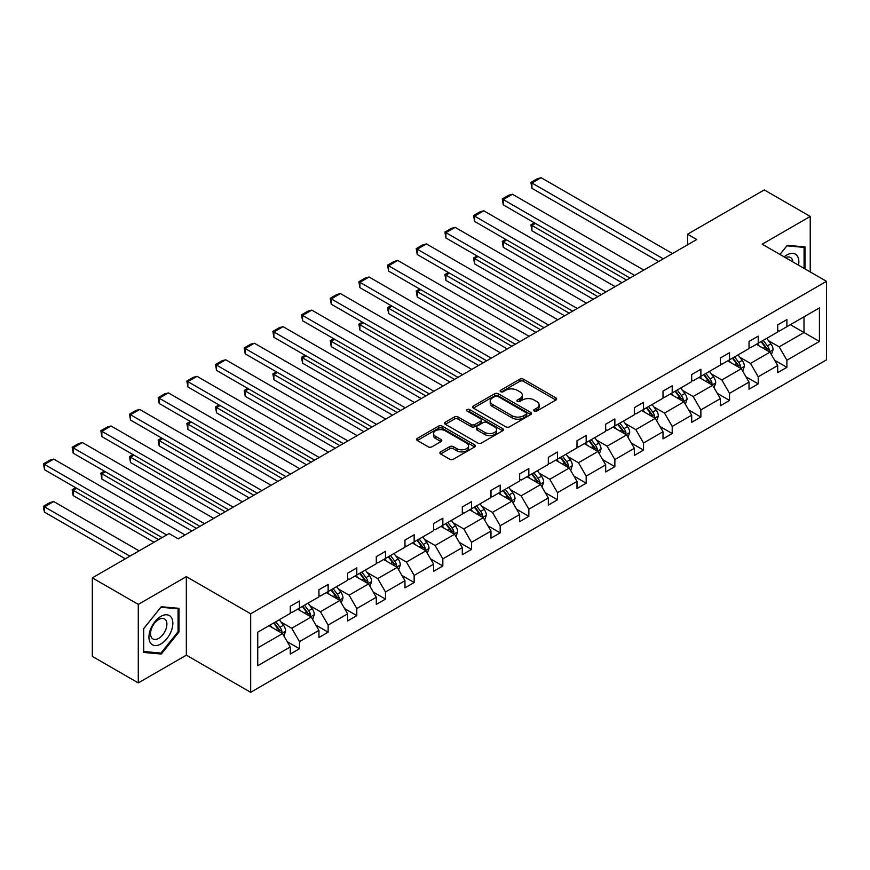 <?xml version="1.0" encoding="UTF-8"?>
<svg xmlns="http://www.w3.org/2000/svg" width="870" height="870" viewBox="0 0 870 870"><rect width="100%" height="100%" fill="white"/><g stroke="black" fill="none" stroke-linecap="round" stroke-linejoin="round"><path stroke-width="1.3" d="M534.223 411.086A1.783 1.033 0 0 0 536.757 411.086L555.919 400.015A2.556 1.468 0 0 0 556.669 398.982A2.556 1.468 0 0 0 555.919 397.938L523.446 379.189A2.556 1.468 0 0 0 519.836 379.189L500.674 390.249A1.783 1.033 0 0 0 500.152 390.989A1.783 1.033 0 0 0 500.674 391.717A1.783 1.033 0 0 0 503.197 391.717L505.677 390.282A8.167 4.709 0 0 1 517.226 390.282L519.934 391.848A8.167 4.709 0 0 1 522.326 395.176A8.167 4.709 0 0 1 519.934 398.503L517.454 399.939A1.783 1.033 0 0 0 516.921 400.668A1.783 1.033 0 0 0 517.454 401.396A1.783 1.033 0 0 0 519.977 401.396L522.457 399.972A8.167 4.709 0 0 1 534.006 399.972L536.703 401.527A8.167 4.709 0 0 1 539.096 404.865A8.167 4.709 0 0 1 536.703 408.193L534.223 409.629A1.783 1.033 0 0 0 533.701 410.357A1.783 1.033 0 0 0 534.223 411.086L534.223 409.629M440.644 451.889A2.556 1.468 0 0 0 439.894 452.933A2.556 1.468 0 0 0 440.644 453.977L449.746 459.229A2.556 1.468 0 0 0 453.357 459.229L474.65 446.941A2.556 1.468 0 0 0 475.39 445.897A2.556 1.468 0 0 0 474.65 444.864L442.178 426.115A2.556 1.468 0 0 0 438.567 426.115L417.274 438.404A2.556 1.468 0 0 0 416.534 439.448A2.556 1.468 0 0 0 417.274 440.481L428.279 446.843A2.556 1.468 0 0 0 431.89 446.843L441.003 441.579A2.556 1.468 0 0 0 441.753 440.535A2.556 1.468 0 0 0 441.003 439.491L435.544 436.349A6.829 3.937 0 0 1 433.543 433.554A6.829 3.937 0 0 1 437.762 429.921A6.829 3.937 0 0 1 445.201 430.77L466.57 443.113A6.829 3.937 0 0 1 468.571 445.897A6.829 3.937 0 0 1 464.362 449.54A6.829 3.937 0 0 1 456.924 448.692L453.357 446.625A2.556 1.468 0 0 0 449.746 446.625L440.644 451.889L440.644 453.977L449.746 448.757L449.746 446.625M186.343 576.647L138.286 604.389L92.329 577.865L92.329 656.393L138.286 682.917L186.343 655.164L250.669 692.303L250.669 613.785L186.343 576.647L186.343 655.164M810.231 271.94L810.231 216.445L762.174 244.198L826.5 281.336L250.669 613.785M810.231 216.445L764.284 189.921L687.55 234.215L687.55 244.829M92.329 577.865L169.074 533.56L178.263 538.867L696.739 239.522L687.55 234.215M505.861 426.844A2.556 1.468 0 0 0 509.461 426.844L530.754 414.544A2.556 1.468 0 0 0 531.505 413.511A2.556 1.468 0 0 0 530.754 412.467L498.282 393.719A2.556 1.468 0 0 0 494.671 393.719L473.389 406.007A2.556 1.468 0 0 0 472.638 407.051A2.556 1.468 0 0 0 473.389 408.095L505.861 426.844M467.875 411.466A1.783 1.033 0 0 1 469.691 411.727L469.691 409.607L502.697 428.66A2.556 1.468 0 0 1 503.447 429.704A2.556 1.468 0 0 1 502.697 430.748L481.414 443.037A2.556 1.468 0 0 1 477.804 443.037L445.331 424.288L445.331 422.2A2.556 1.468 0 0 0 444.581 423.244A2.556 1.468 0 0 0 445.331 424.288M445.331 422.2L454.444 416.947A2.556 1.468 0 0 1 458.055 416.947L471.225 424.549A2.556 1.468 0 0 0 474.824 424.549L480.871 421.058A2.556 1.468 0 0 0 481.621 420.014A2.556 1.468 0 0 0 480.871 418.97L467.157 411.064A1.783 1.033 0 0 1 466.635 410.335A1.783 1.033 0 0 1 467.745 409.378A1.783 1.033 0 0 1 469.691 409.607M138.286 604.389L138.286 682.917M257.748 632.196L290.275 613.415L290.275 606.303L299.465 600.996L299.465 608.108L318.953 596.863L318.953 589.751L328.142 584.444L328.142 591.557L347.619 580.301L347.619 573.199L356.809 567.893L356.809 574.994L376.297 563.749L376.297 556.637L385.486 551.341L385.486 558.442L404.963 547.197L404.963 540.085L414.153 534.778L414.153 541.89L433.641 530.646L433.641 523.533L442.83 518.226L442.83 525.339L462.307 514.094L462.307 506.982L471.496 501.675L471.496 508.787L490.984 497.542L490.984 490.43L500.174 485.123L500.174 492.235L519.651 480.979L519.651 473.878L528.84 468.571L528.84 475.672L548.328 464.428L548.328 457.315L557.518 452.019L557.518 459.121L576.995 447.876L576.995 440.764L586.184 435.457L586.184 442.569L605.672 431.324L605.672 424.212L614.862 418.905L614.862 426.017L634.339 414.772L634.339 407.66L643.528 402.353L643.528 409.465L663.016 398.221L663.016 391.108L672.205 385.801L672.205 392.914L691.683 381.658L691.683 374.557L700.872 369.25L700.872 376.351L720.36 365.106L720.36 357.994L729.549 352.698L729.549 359.799L749.026 348.555L749.026 341.442L758.216 336.135L758.216 343.248L777.704 332.003L777.704 324.891L786.893 319.584L786.893 326.696L819.42 307.915L819.42 341.442L786.893 360.224L786.893 367.336L777.704 372.643L777.704 365.53L758.216 376.786L758.216 383.887L749.026 389.194L749.026 382.082L729.549 393.338L729.549 400.439L720.36 405.746L720.36 398.645L700.872 409.89L700.872 417.002L691.683 422.309L691.683 415.197L672.205 426.441L672.205 433.554L663.016 438.861L663.016 431.748L643.528 442.993L643.528 450.105L634.339 455.412L634.339 448.3L614.862 459.545L614.862 466.657L605.672 471.964L605.672 464.852L586.184 476.107L586.184 483.209L576.995 488.516L576.995 481.404L557.518 492.659L557.518 499.761L548.328 505.068L548.328 497.966L528.84 509.211L528.84 516.323L519.651 521.63L519.651 514.518L500.174 525.763L500.174 532.875L490.984 538.182L490.984 531.07L471.496 542.314L471.496 549.427L462.307 554.734L462.307 547.621L442.83 558.866L442.83 565.979L433.641 571.285L433.641 564.173L414.153 575.429L414.153 582.53L404.963 587.837L404.963 580.725L385.486 591.981L385.486 599.093L376.297 604.389L376.297 597.288L356.809 608.532L356.809 615.645L347.619 620.952L347.619 613.839L328.142 625.084L328.142 632.196L318.953 637.503L318.953 630.391L299.465 641.636L299.465 648.748L290.275 654.055L290.275 646.943L257.748 665.724L257.748 632.196M250.669 692.303L826.5 359.854L826.5 281.336M297.627 609.163L311.232 617.015L291.754 628.27L281.108 622.126M291.754 628.27L299.465 641.636M311.232 617.015L318.953 630.391M290.275 611.719L291.754 612.567L299.465 608.108M326.304 592.611L339.909 600.463L320.421 611.719L309.785 605.574M320.421 611.719L328.142 625.084M339.909 600.463L347.619 613.839M318.953 595.156L320.421 596.004L328.142 591.557M354.971 576.06L368.575 583.911L349.098 595.156L338.452 589.023M349.098 595.156L356.809 608.532M368.575 583.911L376.297 597.288M347.619 578.604L349.098 579.453L356.809 574.994M383.648 559.508L397.253 567.36L377.765 578.604L367.129 572.471M377.765 578.604L385.486 591.981M397.253 567.36L404.963 580.725M376.297 562.053L377.765 562.901L385.486 558.442M412.315 542.956L425.919 550.808L406.442 562.053L395.796 555.908M406.442 562.053L414.153 575.429M425.919 550.808L433.641 564.173M404.963 545.501L406.442 546.349L414.153 541.89M440.992 526.404L454.597 534.256L435.109 545.501L424.473 539.356M435.109 545.501L442.83 558.866M454.597 534.256L462.307 547.621M433.641 528.949L435.109 529.797L442.83 525.339M469.659 509.842L483.263 517.693L463.786 528.949L453.139 522.805M463.786 528.949L471.496 542.314M483.263 517.693L490.984 531.07M462.307 512.397L463.786 513.246L471.496 508.787M498.336 493.29L511.941 501.142L492.453 512.397L481.817 506.253M492.453 512.397L500.174 525.763M511.941 501.142L519.651 514.518M490.984 495.835L492.453 496.683L500.174 492.235M527.002 476.738L540.607 484.59L521.13 495.835L510.483 489.701M521.13 495.835L528.84 509.211M540.607 484.59L548.328 497.966M519.651 479.283L521.13 480.131L528.84 475.672M555.68 460.186L569.284 468.038L549.796 479.283L539.161 473.149M549.796 479.283L557.518 492.659M569.284 468.038L576.995 481.404M548.328 462.731L549.796 463.579L557.518 459.121M584.346 443.635L597.951 451.486L578.474 462.731L567.827 456.587M578.474 462.731L586.184 476.107M597.951 451.486L605.672 464.852M576.995 446.179L578.474 447.028L586.184 442.569M613.024 427.083L626.628 434.935L607.14 446.179L596.505 440.035M607.14 446.179L614.862 459.545M626.628 434.935L634.339 448.3M605.672 429.628L607.14 430.476L614.862 426.017M641.69 410.52L655.295 418.372L635.818 429.628L625.171 423.483M635.818 429.628L643.528 442.993M655.295 418.372L663.016 431.748M634.339 413.076L635.818 413.924L643.528 409.465M670.368 393.969L683.972 401.82L664.484 413.076L653.848 406.932M664.484 413.076L672.205 426.441M683.972 401.82L691.683 415.197M663.016 396.513L664.484 397.362L672.205 392.914M699.034 377.417L712.639 385.269L693.162 396.513L682.515 390.38M693.162 396.513L700.872 409.89M712.639 385.269L720.36 398.645M691.683 379.962L693.162 380.81L700.872 376.351M727.711 360.865L741.316 368.717L721.828 379.962L711.192 373.828M721.828 379.962L729.549 393.338M741.316 368.717L749.026 382.082M720.36 363.41L721.828 364.258L729.549 359.799M756.378 344.313L769.983 352.165L750.505 363.41L739.859 357.265M750.505 363.41L758.216 376.786M769.983 352.165L777.704 365.53M749.026 346.858L750.505 347.706L758.216 343.248M790.384 324.684L803.989 332.536L779.172 346.858L768.536 340.714M779.172 346.858L786.893 360.224M819.42 341.442L803.989 332.536L803.989 316.832L819.42 307.915M777.704 330.306L779.172 331.155L786.893 326.696M257.748 647.9L282.565 633.577L268.96 625.726M282.565 633.577L290.275 646.943M774.67 360.278L786.893 367.336M746.003 376.83L758.216 383.887M717.326 393.392L729.549 400.439M688.659 409.944L700.872 417.002M659.982 426.496L672.205 433.554M631.315 443.047L643.528 450.105M602.638 459.599L614.862 466.657M573.972 476.151L586.184 483.209M545.294 492.714L557.518 499.761M516.628 509.265L528.84 516.323M487.95 525.817L500.174 532.875M459.284 542.369L471.496 549.427M430.606 558.921L442.83 565.979M401.94 575.472L414.153 582.53M373.263 592.035L385.486 599.093M344.596 608.587L356.809 615.645M315.919 625.139L328.142 632.196M287.252 641.69L299.465 648.748M805 268.917L805 246.906L787.263 245.318L779.922 254.442M178.992 631.979L178.992 608.326L161.254 606.738L143.517 628.803L143.517 652.457L161.254 654.033L178.992 631.979L178.078 631.446M534.941 411.336L536.703 410.314A8.167 4.709 0 0 0 539.096 406.986L539.096 404.865M522.326 395.176L522.326 397.296A8.167 4.709 0 0 1 519.934 400.635L518.161 401.646M555.886 400.037L523.446 381.31A2.556 1.468 0 0 0 519.836 381.31L501.381 391.968M530.722 414.566L498.282 395.839A2.556 1.468 0 0 0 494.671 395.839L473.421 408.106M526.241 414.24A1.783 1.033 0 0 0 526.763 413.511A1.783 1.033 0 0 0 526.241 412.782L497.738 396.318A1.783 1.033 0 0 0 495.215 396.318L492.594 397.829A8.167 4.709 0 0 0 490.212 401.168A8.167 4.709 0 0 0 492.594 404.496L512.082 415.751A8.167 4.709 0 0 0 523.631 415.751L526.241 414.24L526.241 416.36A1.783 1.033 0 0 0 526.763 415.632L526.763 413.511M490.212 401.168L490.212 403.288A8.167 4.709 0 0 0 492.594 406.616L492.594 404.496M526.241 416.36L523.631 417.872A8.167 4.709 0 0 1 512.082 417.872L492.594 406.616M445.364 424.31L454.444 419.068L454.444 416.947M481.621 420.014L481.621 422.135A2.556 1.468 0 0 1 480.871 423.179L474.824 426.67A2.556 1.468 0 0 1 471.225 426.67L458.055 419.068A2.556 1.468 0 0 0 454.444 419.068M469.691 411.727L502.664 430.77M484.884 432.433A6.829 3.937 0 0 0 492.322 433.293A6.829 3.937 0 0 0 496.542 429.649A6.829 3.937 0 0 0 494.541 426.865L487.004 422.515A2.556 1.468 0 0 0 483.394 422.515L477.358 426.006A2.556 1.468 0 0 0 476.608 427.05A2.556 1.468 0 0 0 477.358 428.094L484.884 432.433L484.884 434.565A6.829 3.937 0 0 0 492.322 435.413A6.829 3.937 0 0 0 496.542 431.77L496.542 429.649M476.608 427.05L476.608 429.171A2.556 1.468 0 0 0 477.358 430.215L477.358 428.094M484.884 434.565L477.358 430.215M468.571 445.897L468.571 448.017A6.829 3.937 0 0 1 464.362 451.66A6.829 3.937 0 0 1 456.924 450.812L453.357 448.757A2.556 1.468 0 0 0 449.746 448.757M433.543 433.554L433.543 435.685A6.829 3.937 0 0 0 435.544 438.469L435.544 436.349M441.003 439.491L441.003 441.579L435.544 438.469M474.65 444.864L474.65 446.941L442.178 428.236A2.556 1.468 0 0 0 438.567 428.236L417.317 440.503M159.384 652.957L161.254 654.033M771.385 354.579L773.071 349.696A6.884 3.98 -120 0 0 770.874 343.835L766.742 338.332M759.347 346.021L757.553 343.628M626.53 280.064L531.929 225.439L531.929 230.746L621.941 282.717M768.971 351.578L769.352 349.99A6.884 3.98 -120 0 0 767.383 345.847L763.251 340.344M761.533 341.344L766.068 347.402A3.513 2.023 60 0 1 766.709 348.468L769.352 349.99M761.043 341.616L765.176 347.13A6.884 3.98 60 0 1 766.894 350.382M535.431 223.427L531.929 225.439L530.917 224.862L534.419 222.84M531.929 230.746L530.917 224.862M663.288 258.836L531.929 182.994L531.929 188.301L658.699 261.489M672.477 253.529L541.118 177.697L531.929 182.994L530.917 182.417L537.356 178.698L541.118 177.697M531.929 188.301L530.917 182.417M742.708 371.131L744.394 366.259A6.884 3.98 -120 0 0 742.197 360.387L738.075 354.884M730.669 362.572L728.886 360.191M597.864 296.616L503.262 242.001L503.262 247.308L593.264 299.269M740.294 368.13L740.674 366.553A6.884 3.98 -120 0 0 738.706 362.409L734.584 356.896M732.855 357.896L737.401 363.954A3.513 2.023 60 0 1 738.032 365.019L740.674 366.553M732.377 358.168L736.498 363.682A6.884 3.98 60 0 1 738.217 366.933M506.753 239.979L503.262 242.001L502.251 241.414L505.742 239.402M503.262 247.308L502.251 241.414M714.042 387.694L715.727 382.811A6.884 3.98 -120 0 0 713.53 376.938L709.398 371.436M702.003 379.124L700.209 376.743M569.187 313.167L474.585 258.553L474.585 263.86L564.597 315.821M711.627 384.681L712.008 383.104A6.884 3.98 -120 0 0 710.04 378.961L705.907 373.447M704.189 374.448L708.724 380.505A3.513 2.023 60 0 1 709.365 381.571L712.008 383.104M703.699 374.72L707.832 380.233A6.884 3.98 60 0 1 709.55 383.485M478.087 256.53L474.585 258.553L473.574 257.966L477.075 255.954M474.585 263.86L473.574 257.966M634.621 275.388L503.262 199.556L503.262 204.852L630.021 278.041M643.811 270.081L512.452 194.249L503.262 199.556L502.251 198.969L508.678 195.25L512.452 194.249M503.262 204.852L502.251 198.969M605.944 291.939L474.585 216.108L474.585 221.415L601.355 294.593M615.133 286.643L483.774 210.801L474.585 216.108L473.574 215.521L480.012 211.812L483.774 210.801M474.585 221.415L473.574 215.521M798.529 265.187A16.9 9.755 120 0 0 784.174 256.9M792.864 261.913A11.571 6.677 120 0 0 790.504 257.487A11.571 6.677 120 0 0 785.49 257.65M779.966 254.464L786.893 245.84L804.076 247.384L804.076 268.384M802.934 246.721L804.076 247.384M171.238 631.098A16.9 9.755 120 0 0 166.866 614.785A16.9 9.755 120 0 0 150.543 629.249A16.9 9.755 120 0 0 154.914 645.573A16.9 9.755 120 0 0 171.238 631.098M165.8 629.554A11.571 6.677 120 0 0 164.495 618.907A11.571 6.677 120 0 0 151.63 628.292A11.571 6.677 120 0 0 152.935 638.939A11.571 6.677 120 0 0 165.8 629.554M143.702 651.554L143.702 628.64L160.885 607.26L178.078 608.804L178.078 631.718L160.885 653.087L143.517 651.445M176.936 608.141L178.078 608.804M685.364 404.245L687.05 399.363A6.884 3.98 -120 0 0 684.853 393.501L680.731 387.987M673.326 395.687L671.542 393.294M540.52 329.719L445.918 275.105L445.918 280.412L535.92 332.373M682.95 401.233L683.331 399.656A6.884 3.98 -120 0 0 681.362 395.513L677.241 389.999M675.511 391L680.057 397.068A3.513 2.023 60 0 1 680.688 398.134L683.331 399.656M675.033 391.282L679.155 396.785A6.884 3.98 60 0 1 680.873 400.037M449.409 273.093L445.918 275.105L444.907 274.518L448.398 272.506M445.918 280.412L444.907 274.518M577.278 308.502L445.918 232.66L445.918 237.967L572.678 311.155M586.467 303.195L455.108 227.353L445.918 232.66L444.907 232.072L451.334 228.364L455.108 227.353M445.918 237.967L444.907 232.072M656.698 420.797L658.383 415.914A6.884 3.98 -120 0 0 656.187 410.053L652.054 404.539M644.659 412.239L642.865 409.846M511.843 346.271L417.241 291.657L417.241 296.964L507.253 348.924M654.283 417.796L654.664 416.208A6.884 3.98 -120 0 0 652.696 412.065L648.563 406.562M646.845 407.551L651.38 413.62A3.513 2.023 60 0 1 652.021 414.685L654.664 416.208M646.356 407.834L650.488 413.337A6.884 3.98 60 0 1 652.206 416.589M420.743 289.645L417.241 291.657L416.23 291.069L419.731 289.058M417.241 296.964L416.23 291.069M548.6 325.054L417.241 249.211L417.241 254.518L544.011 327.707M557.79 319.747L426.43 243.904L417.241 249.211L416.23 248.624L422.668 244.916L426.43 243.904M417.241 254.518L416.23 248.624M628.02 437.349L629.706 432.466A6.884 3.98 -120 0 0 627.509 426.604L623.388 421.091M615.982 428.79L614.198 426.398M483.176 362.823L388.575 308.208L388.575 313.515L478.576 365.476M625.606 434.347L625.998 432.76A6.884 3.98 -120 0 0 624.018 428.616L619.897 423.114M618.168 424.103L622.713 430.171A3.513 2.023 60 0 1 623.344 431.237L625.998 432.76M617.689 424.386L621.811 429.889A6.884 3.98 60 0 1 623.529 433.14M392.065 306.196L388.575 308.208L387.563 307.632L391.054 305.609M388.575 313.515L387.563 307.632M519.934 341.605L388.575 265.763L388.575 271.07L515.334 344.259M529.123 336.298L397.764 260.456L388.575 265.763L387.563 265.187L393.99 261.468L397.764 260.456M388.575 271.07L387.563 265.187M599.354 453.901L601.039 449.018A6.884 3.98 -120 0 0 598.843 443.156L594.71 437.653M587.315 445.342L585.521 442.95M454.499 379.385L359.897 324.76L359.897 330.067L449.91 382.039M596.94 450.899L597.32 449.311A6.884 3.98 -120 0 0 595.352 445.168L591.219 439.665M589.501 440.666L594.036 446.723A3.513 2.023 60 0 1 594.678 447.789L597.32 449.311M589.012 440.938L593.144 446.451A6.884 3.98 60 0 1 594.862 449.703M363.399 322.748L359.897 324.76L358.886 324.184L362.388 322.161M359.897 330.067L358.886 324.184M491.256 358.157L359.897 282.315L359.897 287.622L486.667 360.811M500.446 352.85L369.087 277.019L359.897 282.315L358.886 281.739L365.324 278.019L369.087 277.019M359.897 287.622L358.886 281.739M570.676 470.452L572.362 465.58A6.884 3.98 -120 0 0 570.165 459.708L566.044 454.205M558.638 461.894L556.854 459.512M425.832 395.937L331.231 341.323L331.231 346.63L421.232 398.59M568.262 467.451L568.654 465.874A6.884 3.98 -120 0 0 566.674 461.731L562.553 456.217M560.824 457.218L565.369 463.275A3.513 2.023 60 0 1 566 464.341L568.654 465.874M560.345 457.489L564.467 463.003A6.884 3.98 60 0 1 566.185 466.255M334.722 339.3L331.231 341.323L330.219 340.735L333.71 338.724M331.231 346.63L330.219 340.735M462.59 374.709L331.231 298.878L331.231 304.174L457.99 377.362M471.779 369.402L340.42 293.571L331.231 298.878L330.219 298.29L336.647 294.571L340.42 293.571M331.231 304.174L330.219 298.29M542.01 487.015L543.696 482.132A6.884 3.98 -120 0 0 541.499 476.26L537.366 470.757M529.971 478.446L528.177 476.064M397.155 412.489L302.553 357.874L302.553 363.181L392.566 415.142M539.596 484.003L539.976 482.426A6.884 3.98 -120 0 0 538.008 478.282L533.875 472.769M532.157 473.769L536.692 479.827A3.513 2.023 60 0 1 537.334 480.892L539.976 482.426M531.668 474.041L535.8 479.555A6.884 3.98 60 0 1 537.519 482.806M306.055 355.852L302.553 357.874L301.542 357.287L305.044 355.275M302.553 363.181L301.542 357.287M433.912 391.261L302.553 315.429L302.553 320.736L429.323 393.914M443.102 385.965L311.743 310.122L302.553 315.429L301.542 314.842L307.98 311.134L311.743 310.122M302.553 320.736L301.542 314.842M513.333 503.567L515.018 498.684A6.884 3.98 -120 0 0 512.822 492.822L508.7 487.309M501.294 495.008L499.51 492.616M368.488 429.04L273.887 374.426L273.887 379.733L363.888 431.694M510.918 500.554L511.31 498.978A6.884 3.98 -120 0 0 509.331 494.834L505.209 489.321M503.48 490.321L508.026 496.389A3.513 2.023 60 0 1 508.656 497.455L511.31 498.978M503.001 490.604L507.123 496.107A6.884 3.98 60 0 1 508.841 499.358M277.378 372.414L273.887 374.426L272.875 373.839L276.366 371.827M273.887 379.733L272.875 373.839M405.246 407.823L273.887 331.981L273.887 337.288L400.646 410.477M414.435 402.516L283.076 326.674L273.887 331.981L272.875 331.394L279.303 327.685L283.076 326.674M273.887 337.288L272.875 331.394M484.666 520.119L486.352 515.236A6.884 3.98 -120 0 0 484.155 509.374L480.022 503.86M472.627 511.56L470.833 509.167M339.811 445.592L245.209 390.978L245.209 396.285L335.222 448.246M482.252 517.117L482.632 515.529A6.884 3.98 -120 0 0 480.664 511.386L476.532 505.883M474.813 506.873L479.348 512.941A3.513 2.023 60 0 1 479.99 514.007L482.632 515.529M474.324 507.156L478.456 512.658A6.884 3.98 60 0 1 480.175 515.91M248.711 388.966L245.209 390.978L244.198 390.391L247.7 388.379M245.209 396.285L244.198 390.391M376.569 424.375L245.209 348.533L245.209 353.84L371.979 427.029M385.758 419.068L254.399 343.226L245.209 348.533L244.198 347.946L250.636 344.237L254.399 343.226M245.209 353.84L244.198 347.946M455.989 536.67L457.674 531.787A6.884 3.98 -120 0 0 455.478 525.926L451.356 520.412M443.95 528.112L442.167 525.719M311.145 462.144L216.543 407.53L216.543 412.837L306.544 464.797M453.574 533.669L453.966 532.081A6.884 3.98 -120 0 0 451.987 527.938L447.865 522.435M446.136 523.425L450.682 529.493A3.513 2.023 60 0 1 451.312 530.559L453.966 532.081M445.657 523.707L449.779 529.21A6.884 3.98 60 0 1 451.497 532.462M220.034 405.518L216.543 407.53L215.532 406.953L219.022 404.931M216.543 412.837L215.532 406.953M347.902 440.927L216.543 365.085L216.543 370.392L343.302 443.58M357.091 435.62L225.732 359.778L216.543 365.085L215.532 364.508L221.959 360.789L225.732 359.778M216.543 370.392L215.532 364.508M427.322 553.222L429.008 548.339A6.884 3.98 -120 0 0 426.811 542.478L422.679 536.975M415.284 544.663L413.489 542.271M282.467 478.707L187.866 424.081L187.866 429.388L277.878 481.36M424.908 550.221L425.289 548.633A6.884 3.98 -120 0 0 423.32 544.489L419.188 538.987M417.469 539.987L422.004 546.045A3.513 2.023 60 0 1 422.646 547.11L425.289 548.633M416.98 540.259L421.113 545.773A6.884 3.98 60 0 1 422.831 549.024M191.367 422.07L187.866 424.081L186.854 423.505L190.356 421.482M187.866 429.388L186.854 423.505M319.225 457.479L187.866 381.636L187.866 386.943L314.635 460.132M328.414 452.172L197.055 376.34L187.866 381.636L186.854 381.06L193.292 377.341L197.055 376.34M187.866 386.943L186.854 381.06M398.645 569.774L400.33 564.902A6.884 3.98 -120 0 0 398.134 559.029L394.012 553.527M386.606 561.215L384.823 558.834M253.801 495.258L159.199 440.644L159.199 445.951L249.201 497.912M396.231 566.772L396.622 565.196A6.884 3.98 -120 0 0 394.643 561.052L390.521 555.538M388.792 556.539L393.338 562.596A3.513 2.023 60 0 1 393.969 563.662L396.622 565.196M388.314 556.811L392.435 562.324A6.884 3.98 60 0 1 394.153 565.576M162.69 438.621L159.199 440.644L158.188 440.057L161.679 438.045M159.199 445.951L158.188 440.057M290.558 474.03L159.199 398.199L159.199 403.495L285.958 476.684M299.748 468.723L168.388 392.892L159.199 398.199L158.188 397.612L164.626 393.892L168.388 392.892M159.199 403.495L158.188 397.612M369.978 586.336L371.664 581.454A6.884 3.98 -120 0 0 369.467 575.581L365.335 570.078M357.94 577.767L356.145 575.385M225.123 511.81L130.522 457.196L130.522 462.503L220.534 514.464M367.564 583.324L367.945 581.747A6.884 3.98 -120 0 0 365.976 577.604L361.844 572.09M360.126 573.091L364.66 579.148A3.513 2.023 60 0 1 365.302 580.214L367.945 581.747M359.636 573.363L363.769 578.876A6.884 3.98 60 0 1 365.487 582.128M134.023 455.173L130.522 457.196L129.51 456.609L133.012 454.597M130.522 462.503L129.51 456.609M261.881 490.582L130.522 414.751L130.522 420.058L257.292 493.236M271.07 485.286L139.711 409.444L130.522 414.751L129.51 414.163L135.948 410.455L139.711 409.444M130.522 420.058L129.51 414.163M341.301 602.888L342.987 598.005A6.884 3.98 -120 0 0 340.79 592.144L336.668 586.63M329.262 594.33L327.479 591.937M196.457 528.362L101.855 473.748L101.855 479.055L191.857 531.015M338.887 599.876L339.278 598.299A6.884 3.98 -120 0 0 337.299 594.156L333.177 588.642M331.448 589.643L335.994 595.711A3.513 2.023 60 0 1 336.625 596.776L339.278 598.299M330.97 589.925L335.091 595.428A6.884 3.98 60 0 1 336.81 598.68M105.346 471.736L101.855 473.748L100.844 473.16L104.335 471.148M101.855 479.055L100.844 473.16M233.214 507.145L101.855 431.303L101.855 436.609L228.614 509.798M242.404 501.838L111.045 425.995L101.855 431.303L100.844 430.715L107.282 427.007L111.045 425.995M101.855 436.609L100.844 430.715M312.635 619.44L314.32 614.557A6.884 3.98 -120 0 0 312.123 608.695L307.991 603.182M300.596 610.881L298.801 608.489M158.59 539.607L73.178 490.299L73.178 495.606L154.001 542.26M310.22 616.438L310.601 614.851A6.884 3.98 -120 0 0 308.632 610.707L304.5 605.205M302.782 606.194L307.317 612.262A3.513 2.023 60 0 1 307.958 613.328L310.601 614.851M302.303 606.477L306.425 611.98A6.884 3.98 60 0 1 308.143 615.231M76.68 488.287L73.178 490.299L72.166 489.712L75.668 487.7M73.178 495.606L72.166 489.712M204.537 523.697L73.178 447.854L73.178 453.161L199.948 526.35M213.726 518.389L82.367 442.547L73.178 447.854L72.166 447.267L78.605 443.559L82.367 442.547M73.178 453.161L72.166 447.267M283.957 635.992L285.643 631.109A6.884 3.98 -120 0 0 283.446 625.247L279.324 619.734M129.924 556.169L44.511 506.851L53.701 501.544L139.113 550.862M271.918 627.433L270.135 625.041M44.511 512.158L43.5 508.395L43.5 506.275L44.511 506.851L44.511 512.158L125.323 558.812M281.543 632.99L281.934 631.402A6.884 3.98 -120 0 0 279.955 627.259L275.833 621.756M274.104 622.746L278.65 628.814A3.513 2.023 60 0 1 279.281 629.88L281.934 631.402M273.626 623.029L277.748 628.531A6.884 3.98 60 0 1 279.466 631.783M43.5 506.275L49.938 502.555L53.701 501.544M166.681 534.941L44.511 464.406L44.511 469.713L162.081 537.595M185.06 534.941L53.701 459.099L44.511 464.406L43.5 463.83L49.938 460.11L53.701 459.099M44.511 469.713L43.5 463.83M536.703 410.314L536.703 408.193M517.454 401.396L517.454 399.939M519.934 400.635L519.934 398.503M500.674 391.717L500.674 390.249M519.836 381.31L519.836 379.189M523.446 381.31L523.446 379.189M555.919 400.015L555.919 397.938M473.389 408.095L473.389 406.007M494.671 395.839L494.671 393.719M498.282 395.839L498.282 393.719M530.754 414.544L530.754 412.467M512.082 417.872L512.082 415.751M523.631 417.872L523.631 415.751M458.055 419.068L458.055 416.947M471.225 426.67L471.225 424.549M474.824 426.67L474.824 424.549M480.871 423.179L480.871 421.058M502.697 430.748L502.697 428.66M453.357 448.757L453.357 446.625M456.924 450.812L456.924 448.692M417.274 440.481L417.274 438.404M438.567 428.236L438.567 426.115M442.178 428.236L442.178 426.115M769.482 351.871L773.028 349.838M767.383 345.847L770.874 343.835M763.218 348.261L765.176 347.13M740.816 368.434L744.35 366.39M738.706 362.409L742.197 360.387M734.541 364.813L736.498 363.682M712.139 384.986L715.684 382.941M710.04 378.961L713.53 376.938M705.875 381.364L707.832 380.233M683.472 401.538L687.006 399.493M681.362 395.513L684.853 393.501M677.197 397.916L679.155 396.785M654.795 418.089L658.34 416.045M652.696 412.065L656.187 410.053M648.531 414.468L650.488 413.337M626.128 434.641L629.662 432.597M624.018 428.616L627.509 426.604M619.853 431.02L621.811 429.889M597.451 451.193L600.996 449.159M595.352 445.168L598.843 443.156M591.187 447.582L593.144 446.451M568.784 467.755L572.319 465.711M566.674 461.731L570.165 459.708M562.509 464.134L564.467 463.003M540.107 484.307L543.652 482.263M538.008 478.282L541.499 476.26M533.843 480.686L535.8 479.555M511.44 500.859L514.975 498.814M509.331 494.834L512.822 492.822M505.165 497.238L507.123 496.107M482.763 517.411L486.308 515.366M480.664 511.386L484.155 509.374M476.499 513.789L478.456 512.658M454.096 533.962L457.631 531.918M451.987 527.938L455.478 525.926M447.822 530.341L449.779 529.21M425.419 550.514L428.964 548.481M423.32 544.489L426.811 542.478M419.155 546.904L421.113 545.773M396.753 567.077L400.287 565.032M394.643 561.052L398.134 559.029M390.478 563.455L392.435 562.324M368.075 583.629L371.62 581.584M365.976 577.604L369.467 575.581M361.811 580.007L363.769 578.876M339.409 600.18L342.943 598.136M337.299 594.156L340.79 592.144M333.134 596.559L335.091 595.428M310.742 616.732L314.277 614.688M308.632 610.707L312.123 608.695M304.467 613.111L306.425 611.98M282.065 633.284L285.599 631.239M279.955 627.259L283.446 625.247M275.79 629.662L277.748 628.531"/></g></svg>
